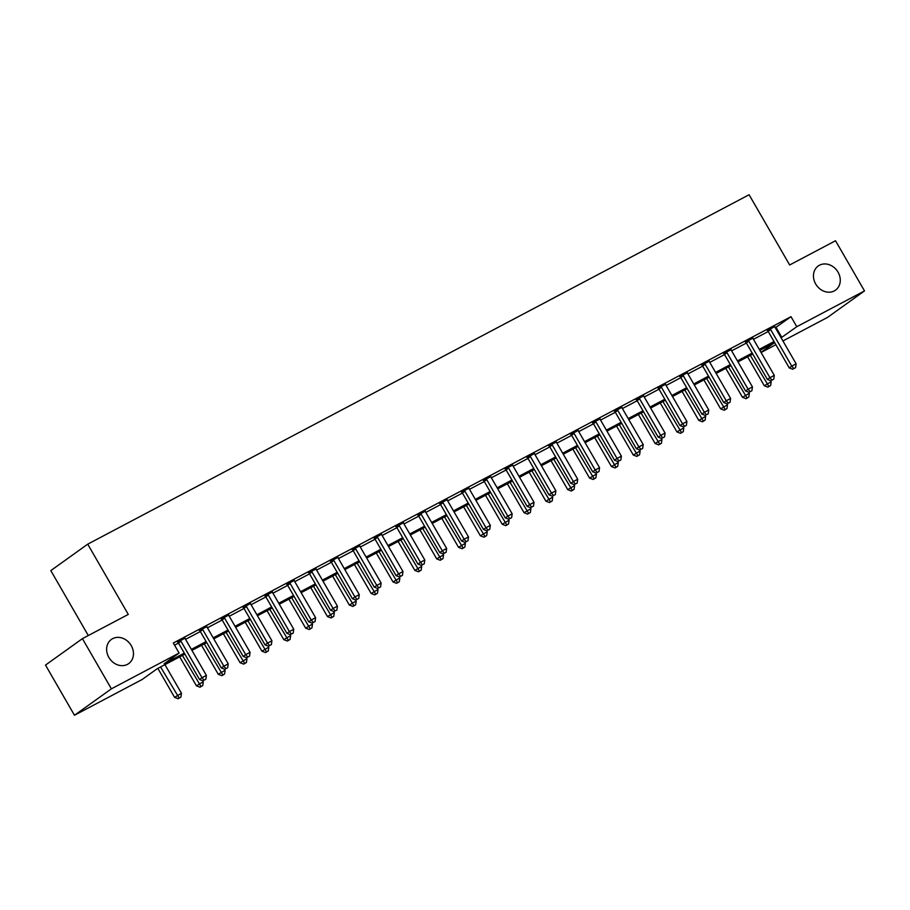 <?xml version="1.0" encoding="UTF-8"?>
<svg xmlns="http://www.w3.org/2000/svg" width="910" height="910" viewBox="0 0 910 910"><rect width="100%" height="100%" fill="white"/><g stroke="black" fill="none" stroke-linecap="round" stroke-linejoin="round"><path stroke-width="1.36" d="M131.233 645.599A14.856 12.615 -125.6 0 1 128.697 663.595A14.856 12.615 -125.6 0 1 108.859 657.418A14.856 12.615 -125.6 0 1 111.395 639.423A14.856 12.615 -125.6 0 1 131.233 645.599M838.042 272.158A14.856 12.615 -125.6 0 1 835.516 290.154A14.856 12.615 -125.6 0 1 815.678 283.977A14.856 12.615 -125.6 0 1 818.215 265.993A14.856 12.615 -125.6 0 1 838.042 272.158M88.304 635.544L50.812 570.604L87.724 544.169L749.101 194.74L789.664 264.981L835.528 240.752L864.5 290.927L827.588 317.363L782.93 340.954M775.855 344.697L761.09 352.5M184.878 654.119L157.146 668.77L142.176 679.486L74.472 715.26L111.384 688.836L179.088 653.062L164.13 663.777L184.298 653.118M111.384 688.836L82.412 638.649L45.5 665.085L74.472 715.26M775.309 327.759L790.995 316.669L173.298 643.017L179.088 653.062M174.538 645.179L178.496 643.086M185.572 639.343L200.348 631.54M207.412 627.809L222.188 620.006M229.252 616.263L244.028 608.46M251.103 604.729L265.868 596.926M272.943 593.183L287.708 585.38M294.783 581.649L309.559 573.846M316.623 570.104L331.399 562.3M338.463 558.569L353.239 550.766M360.303 547.024L375.079 539.221M382.154 535.49L396.919 527.686M403.995 523.944L418.771 516.141M425.834 512.41L440.611 504.595M447.674 500.864L462.451 493.061M469.514 489.33L484.291 481.515M491.366 477.784L506.131 469.981M513.206 466.25L527.982 458.435M535.046 454.704L549.822 446.901M556.886 443.17L571.662 435.355M578.726 431.624L593.502 423.821M600.577 420.09L615.342 412.275M622.417 408.545L637.193 400.741M644.257 396.999L659.033 389.196M666.097 385.465L680.873 377.661M687.937 373.919L702.713 366.116M709.789 362.385L724.553 354.582M731.629 350.839L746.405 343.036M753.469 339.305L768.245 331.502M774.763 326.599L767.38 330.501M752.923 338.145L745.54 342.035M731.083 349.679L723.7 353.58M709.231 361.224L701.86 365.115M687.391 372.759L680.02 376.66M665.551 384.304L658.169 388.195M643.711 395.839L636.329 399.74M621.871 407.384L614.489 411.286M600.02 418.918L592.649 422.82M578.18 430.464L570.809 434.366M556.34 441.998L548.957 445.9M534.5 453.544L527.117 457.446M512.66 465.078L505.277 468.98M490.808 476.624L483.438 480.525M468.968 488.158L461.597 492.06M447.128 499.704L439.746 503.605M425.288 511.249L417.906 515.14M403.448 522.784L396.066 526.685M381.597 534.329L374.226 538.22M359.757 545.863L352.386 549.765M337.917 557.409L330.535 561.299M316.077 568.943L308.695 572.845M294.237 580.489L286.855 584.379M272.386 592.023L265.015 595.925M250.546 603.569L243.175 607.459M228.706 615.103L221.323 619.005M206.866 626.649L199.483 630.539M185.026 638.183L177.643 642.085M82.412 638.649L128.276 614.421L87.724 544.169M790.995 316.669L796.785 326.701L864.5 290.927M781.11 337.803L796.785 326.701M191.362 649.387L206.138 641.573M213.202 637.842L227.978 630.038M235.053 626.308L249.818 618.493M256.893 614.762L271.669 606.959M278.733 603.228L293.509 595.413M300.573 591.682L315.349 583.879M322.413 580.136L337.189 572.333M344.264 568.602L359.029 560.799M366.104 557.057L380.88 549.253M387.944 545.522L402.721 537.719M409.784 533.977L424.56 526.173M431.624 522.442L446.4 514.639M453.476 510.897L468.24 503.093M475.316 499.362L490.092 491.559M497.156 487.817L511.932 480.014M518.996 476.283L533.772 468.479M540.836 464.737L555.612 456.934M562.687 453.203L577.452 445.399M584.527 441.657L599.303 433.854M606.367 430.123L621.143 422.32M628.207 418.577L642.983 410.774M650.047 407.043L664.823 399.24M671.898 395.497L686.663 387.694M693.738 383.963L708.515 376.16M715.578 372.417L730.355 364.614M737.418 360.883L752.195 353.08M759.259 349.338L774.035 341.534M760.999 352.341L774.637 342.57L759.839 350.35M752.775 354.081L737.999 361.884M730.935 365.615L716.159 373.43M709.095 377.161L694.319 384.964M687.243 388.695L672.479 396.51M665.403 400.241L650.627 408.044M643.563 411.775L628.787 419.59M621.723 423.321L606.947 431.124M599.883 434.855L585.107 442.67M578.032 446.4L563.267 454.204M556.192 457.946L541.416 465.749M534.352 469.48L519.576 477.284M512.512 481.026L497.736 488.829M490.672 492.56L475.896 500.363M468.821 504.106L454.056 511.909M446.981 515.64L432.204 523.443M425.141 527.186L410.364 534.989M403.301 538.72L388.524 546.523M381.461 550.266L366.685 558.069M359.609 561.8L344.845 569.603M337.769 573.346L322.993 581.149M315.929 584.88L301.153 592.683M294.089 596.425L279.313 604.229M272.249 607.96L257.473 615.763M250.398 619.505L235.633 627.308M228.558 631.039L213.782 638.843M206.718 642.585L191.942 650.388M776.037 327.384L781.827 337.417M770.668 329.602L768.177 331.388L789.266 367.924L791.768 366.138L770.668 329.602A2.321 1.968 54.4 0 0 770.11 328.92L769.883 328.715M793.827 368.584L795.579 367.663L793.827 368.584L791.768 366.138L796.136 363.829L775.036 327.293A2.321 1.968 54.4 0 1 774.74 326.474L774.672 326.178M768.177 331.388A2.321 1.968 54.4 0 0 767.619 330.705L767.05 330.205M789.266 367.924L792.837 369.301M795.579 367.663L796.136 363.829M747.611 356.811L764.332 385.783L771.191 381.688L770.622 380.698M750.306 355.378L768.893 386.443L767.892 387.159L770.645 385.522L768.893 386.443M771.191 381.688L770.645 385.522M767.892 387.159L764.332 385.783M748.828 341.148L746.337 342.933L767.426 379.459L769.917 377.673L748.828 341.148A2.321 1.968 54.4 0 0 748.27 340.465L748.031 340.249M771.987 380.13L773.739 379.197L771.987 380.13L769.917 377.673L774.285 375.364L753.196 338.838A2.321 1.968 54.4 0 1 752.889 338.019L752.832 337.712M746.337 342.933A2.321 1.968 54.4 0 0 745.779 342.251L745.21 341.75M767.426 379.459L770.997 380.835M773.739 379.197L774.285 375.364M726.988 352.682L724.496 354.468L745.586 391.004L748.077 389.218L726.988 352.682A2.321 1.968 54.4 0 0 726.43 351.999L726.191 351.795M750.147 391.664L751.899 390.743L750.147 391.664L748.077 389.218L752.445 386.909L731.356 350.373A2.321 1.968 54.4 0 1 731.048 349.565L730.992 349.258M724.496 354.468A2.321 1.968 54.4 0 0 723.939 353.785L723.37 353.285M745.586 391.004L749.146 392.381M751.899 390.743L752.445 386.909M705.148 364.227L702.657 366.013L723.746 402.538L726.237 400.753L705.148 364.227A2.321 1.968 54.4 0 0 704.59 363.545L704.351 363.329M728.307 403.21L730.047 402.288L728.307 403.21L726.237 400.753L730.605 398.443L709.516 361.918A2.321 1.968 54.4 0 1 709.208 361.099L709.152 360.804M702.657 366.013A2.321 1.968 54.4 0 0 702.088 365.331L701.519 364.83M723.746 402.538L727.306 403.915M730.047 402.288L730.605 398.443M725.759 368.345L742.492 397.317L749.351 393.222L748.782 392.233M728.466 366.923L747.053 397.988L746.052 398.705L748.793 397.067L747.053 397.988M749.351 393.222L748.793 397.067M746.052 398.705L742.492 397.317M703.919 379.891L720.652 408.863L727.511 404.768L726.942 403.778M706.626 378.469L725.213 409.523L724.212 410.239L726.953 408.601L725.213 409.523M727.511 404.768L726.953 408.601M724.212 410.239L720.652 408.863M682.079 391.425L698.8 420.397L705.671 416.302L705.091 415.313M684.775 390.003L703.362 421.068L702.372 421.785L705.113 420.147L703.362 421.068M705.671 416.302L705.113 420.147M702.372 421.785L698.8 420.397M683.308 375.762L680.805 377.548L701.906 414.084L704.397 412.298L683.308 375.762A2.321 1.968 54.4 0 0 682.75 375.079L682.511 374.875M706.467 414.744L708.207 413.822L706.467 414.744L704.397 412.298L708.765 409.989L687.676 373.453A2.321 1.968 54.4 0 1 687.368 372.645L687.312 372.338M680.805 377.548A2.321 1.968 54.4 0 0 680.248 376.865L679.679 376.365M701.906 414.084L705.466 415.46M708.207 413.822L708.765 409.989M660.239 402.971L676.96 431.943L683.819 427.848L683.251 426.858M662.935 401.549L681.522 432.603L680.532 433.319L683.273 431.681L681.522 432.603M683.819 427.848L683.273 431.681M680.532 433.319L676.96 431.943M661.456 387.307L658.965 389.093L680.054 425.618L682.557 423.832L661.456 387.307A2.321 1.968 54.4 0 0 660.899 386.625L660.671 386.409M684.616 426.289L686.367 425.368L684.616 426.289L682.557 423.832L686.925 421.523L665.836 384.998A2.321 1.968 54.4 0 1 665.529 384.179L665.472 383.884M658.965 389.093A2.321 1.968 54.4 0 0 658.408 388.411L657.839 387.91M680.054 425.618L683.626 427.006M686.367 425.368L686.925 421.523M639.616 398.842L637.125 400.627L658.214 437.164L660.706 435.378L639.616 398.842A2.321 1.968 54.4 0 0 639.059 398.159L638.82 397.954M662.776 437.824L664.528 436.902L662.776 437.824L660.706 435.378L665.073 433.069L643.984 396.533A2.321 1.968 54.4 0 1 643.677 395.725L643.62 395.418M637.125 400.627A2.321 1.968 54.4 0 0 636.568 399.945L635.999 399.445M658.214 437.164L661.786 438.54M664.528 436.902L665.073 433.069M617.776 410.387L615.285 412.173L636.374 448.698L638.865 446.912L617.776 410.387A2.321 1.968 54.4 0 0 617.219 409.705L616.98 409.5M640.936 449.369L642.688 448.448L640.936 449.369L638.865 446.912L643.234 444.603L622.144 408.078A2.321 1.968 54.4 0 1 621.837 407.259L621.78 406.963M615.285 412.173A2.321 1.968 54.4 0 0 614.728 411.491L614.159 410.99M636.374 448.698L639.935 450.086M642.688 448.448L643.234 444.603M595.936 421.921L593.445 423.707L614.534 460.244L617.026 458.458L595.936 421.921A2.321 1.968 54.4 0 0 595.379 421.239L595.14 421.034M619.096 460.904L620.836 459.982L619.096 460.904L617.026 458.458L621.393 456.149L600.304 419.612A2.321 1.968 54.4 0 1 599.997 418.805L599.94 418.498M593.445 423.707A2.321 1.968 54.4 0 0 592.876 423.025L592.308 422.524M614.534 460.244L618.095 461.62M620.836 459.982L621.393 456.149M574.096 433.467L571.594 435.253L592.694 471.778L595.185 469.992L574.096 433.467A2.321 1.968 54.4 0 0 573.539 432.785L573.3 432.58M597.256 472.449L598.996 471.528L597.256 472.449L595.185 469.992L599.553 467.683L578.464 431.158A2.321 1.968 54.4 0 1 578.157 430.339L578.1 430.043M571.594 435.253A2.321 1.968 54.4 0 0 571.036 434.57L570.468 434.07M592.694 471.778L596.255 473.166M598.996 471.528L599.553 467.683M638.399 414.516L655.12 443.477L661.98 439.382L661.411 438.392M641.095 413.083L659.682 444.148L658.681 444.865L661.433 443.227L659.682 444.148M661.98 439.382L661.433 443.227M658.681 444.865L655.12 443.477M616.548 426.051L633.28 455.023L640.139 450.928L639.571 449.938M619.255 424.629L637.842 455.683L636.841 456.399L639.582 454.761L637.842 455.683M640.139 450.928L639.582 454.761M636.841 456.399L633.28 455.023M594.708 437.596L611.44 466.557L618.299 462.462L617.731 461.472M597.415 436.163L616.002 467.228L615.001 467.945L617.742 466.307L616.002 467.228M618.299 462.462L617.742 466.307M615.001 467.945L611.44 466.557M572.868 449.13L589.589 478.103L596.46 474.008L595.879 473.018M575.564 447.709L594.15 478.762L593.161 479.479L595.902 477.841L594.15 478.762M596.46 474.008L595.902 477.841M593.161 479.479L589.589 478.103M551.028 460.676L567.749 489.637L574.608 485.542L574.039 484.552M553.724 459.243L572.31 490.308L571.321 491.025L574.062 489.387L572.31 490.308M574.608 485.542L574.062 489.387M571.321 491.025L567.749 489.637M552.245 445.001L549.754 446.787L570.843 483.324L573.346 481.538L552.245 445.001A2.321 1.968 54.4 0 0 551.688 444.319L551.46 444.114M575.404 483.983L577.156 483.062L575.404 483.983L573.346 481.538L577.713 479.229L556.624 442.692A2.321 1.968 54.4 0 1 556.317 441.885L556.26 441.577M549.754 446.787A2.321 1.968 54.4 0 0 549.196 446.105L548.628 445.604M570.843 483.324L574.415 484.7M577.156 483.062L577.713 479.229M529.188 472.21L545.909 501.183L552.768 497.087L552.199 496.098M531.884 470.788L550.47 501.842L549.469 502.559L552.222 500.921L550.47 501.842M552.768 497.087L552.222 500.921M549.469 502.559L545.909 501.183M530.405 456.547L527.914 458.333L549.003 494.858L551.494 493.072L530.405 456.547A2.321 1.968 54.4 0 0 529.847 455.864L529.609 455.66M553.564 495.529L555.316 494.608L553.564 495.529L551.494 493.072L555.862 490.763L534.773 454.238A2.321 1.968 54.4 0 1 534.466 453.419L534.409 453.123M527.914 458.333A2.321 1.968 54.4 0 0 527.356 457.65L526.788 457.15M549.003 494.858L552.575 496.246M555.316 494.608L555.862 490.763M507.336 483.756L524.069 512.717L530.928 508.622L530.359 507.643M510.044 482.323L528.63 513.388L527.629 514.104L530.371 512.466L528.63 513.388M530.928 508.622L530.371 512.466M527.629 514.104L524.069 512.717M508.565 468.081L506.074 469.867L527.163 506.404L529.654 504.618L508.565 468.081A2.321 1.968 54.4 0 0 508.007 467.399L507.769 467.194M531.724 507.063L533.476 506.142L531.724 507.063L529.654 504.618L534.022 502.309L512.933 465.772A2.321 1.968 54.4 0 1 512.626 464.964L512.569 464.657M506.074 469.867A2.321 1.968 54.4 0 0 505.516 469.185L504.948 468.684M527.163 506.404L530.723 507.78M533.476 506.142L534.022 502.309M485.496 495.29L502.229 524.262L509.088 520.167L508.519 519.178M488.204 493.868L506.79 524.933L505.789 525.639L508.531 524.001L506.79 524.933M509.088 520.167L508.531 524.001M505.789 525.639L502.229 524.262M486.725 479.627L484.234 481.413L505.323 517.938L507.814 516.152L486.725 479.627A2.321 1.968 54.4 0 0 486.167 478.944L485.929 478.74M509.884 518.609L511.625 517.688L509.884 518.609L507.814 516.152L512.182 513.843L491.093 477.318A2.321 1.968 54.4 0 1 490.786 476.499L490.729 476.203M484.234 481.413A2.321 1.968 54.4 0 0 483.676 480.73L483.096 480.23M505.323 517.938L508.883 519.326M511.625 517.688L512.182 513.843M463.656 506.836L480.378 535.797L487.248 531.702L486.668 530.723M466.352 505.403L484.939 536.468L483.949 537.184L486.691 535.546L484.939 536.468M487.248 531.702L486.691 535.546M483.949 537.184L480.378 535.797M464.885 491.161L462.382 492.947L483.483 529.484L485.974 527.698L464.885 491.161A2.321 1.968 54.4 0 0 464.327 490.479L464.089 490.274M488.044 530.143L489.785 529.222L488.044 530.143L485.974 527.698L490.342 525.389L469.253 488.852A2.321 1.968 54.4 0 1 468.946 488.044L468.889 487.737M462.382 492.947A2.321 1.968 54.4 0 0 461.825 492.264L461.256 491.764M483.483 529.484L487.043 530.86M489.785 529.222L490.342 525.389M441.816 518.37L458.538 547.342L465.397 543.247L464.828 542.258M444.512 516.948L463.099 548.013L462.109 548.719L464.851 547.081L463.099 548.013M465.397 543.247L464.851 547.081M462.109 548.719L458.538 547.342M443.034 502.707L440.542 504.493L461.632 541.018L464.134 539.232L443.034 502.707A2.321 1.968 54.4 0 0 442.476 502.024L442.249 501.82M466.193 541.689L467.945 540.767L466.193 541.689L464.134 539.232L468.502 536.923L447.413 500.398A2.321 1.968 54.4 0 1 447.106 499.579L447.049 499.283M440.542 504.493A2.321 1.968 54.4 0 0 439.985 503.81L439.416 503.31M461.632 541.018L465.203 542.405M467.945 540.767L468.502 536.923M419.976 529.916L436.698 558.876L443.557 554.793L442.988 553.803M422.672 528.482L441.259 559.548L440.258 560.264L443.011 558.626L441.259 559.548M443.557 554.793L443.011 558.626M440.258 560.264L436.698 558.876M421.193 514.241L418.702 516.027L439.792 552.563L442.283 550.777L421.193 514.241A2.321 1.968 54.4 0 0 420.636 513.558L420.397 513.354M444.353 553.223L446.105 552.302L444.353 553.223L442.283 550.777L446.651 548.468L425.561 511.932A2.321 1.968 54.4 0 1 425.254 511.124L425.197 510.817M418.702 516.027A2.321 1.968 54.4 0 0 418.145 515.344L417.576 514.844M439.792 552.563L443.363 553.94M446.105 552.302L446.651 548.468M399.353 525.787L396.862 527.572L417.952 564.098L420.443 562.312L399.353 525.787A2.321 1.968 54.4 0 0 398.796 525.104L398.557 524.899M422.513 564.769L424.265 563.847L422.513 564.769L420.443 562.312L424.811 560.003L403.721 523.477A2.321 1.968 54.4 0 1 403.414 522.659L403.358 522.363M396.862 527.572A2.321 1.968 54.4 0 0 396.305 526.89L395.736 526.389M417.952 564.098L421.512 565.485M424.265 563.847L424.811 560.003M377.513 537.321L375.022 539.107L396.112 575.643L398.603 573.857L377.513 537.321A2.321 1.968 54.4 0 0 376.956 536.638L376.717 536.434M400.673 576.303L402.413 575.382L400.673 576.303L398.603 573.857L402.971 571.548L381.882 535.023A2.321 1.968 54.4 0 1 381.574 534.204L381.517 533.897M375.022 539.107A2.321 1.968 54.4 0 0 374.465 538.424L373.896 537.924M396.112 575.643L399.672 577.02M402.413 575.382L402.971 571.548M355.673 548.866L353.171 550.652L374.272 587.178L376.763 585.392L355.673 548.866A2.321 1.968 54.4 0 0 355.116 548.184L354.877 547.979M378.833 587.849L380.573 586.927L378.833 587.849L376.763 585.392L381.131 583.082L360.041 546.557A2.321 1.968 54.4 0 1 359.734 545.738L359.677 545.443M353.171 550.652A2.321 1.968 54.4 0 0 352.614 549.97L352.045 549.469M374.272 587.178L377.832 588.565M380.573 586.927L381.131 583.082M333.822 560.401L331.331 562.187L352.42 598.723L354.923 596.937L333.822 560.401A2.321 1.968 54.4 0 0 333.265 559.718L333.037 559.514M356.982 599.383L358.733 598.462L356.982 599.383L354.923 596.937L359.291 594.628L338.201 558.103A2.321 1.968 54.4 0 1 337.894 557.284L337.837 556.977M331.331 562.187A2.321 1.968 54.4 0 0 330.774 561.504L330.205 561.015M352.42 598.723L355.992 600.099M358.733 598.462L359.291 594.628M311.982 571.946L309.491 573.732L330.58 610.257L333.071 608.471L311.982 571.946A2.321 1.968 54.4 0 0 311.425 571.264L311.186 571.059M335.142 610.928L336.893 610.007L335.142 610.928L333.071 608.471L337.439 606.162L316.35 569.637A2.321 1.968 54.4 0 1 316.043 568.818L315.986 568.523M309.491 573.732A2.321 1.968 54.4 0 0 308.934 573.05L308.365 572.549M330.58 610.257L334.152 611.645M336.893 610.007L337.439 606.162M290.142 583.481L287.651 585.266L308.74 621.803L311.231 620.017L290.142 583.481A2.321 1.968 54.4 0 0 289.585 582.798L289.346 582.593M313.302 622.463L315.053 621.541L313.302 622.463L311.231 620.017L315.599 617.708L294.51 581.183A2.321 1.968 54.4 0 1 294.203 580.364L294.146 580.057M287.651 585.266A2.321 1.968 54.4 0 0 287.094 584.584L286.525 584.095M308.74 621.803L312.301 623.179M315.053 621.541L315.599 617.708M268.302 595.026L265.811 596.812L286.9 633.337L289.391 631.551L268.302 595.026A2.321 1.968 54.4 0 0 267.745 594.344L267.506 594.139M291.462 634.008L293.202 633.087L291.462 634.008L289.391 631.551L293.759 629.242L272.67 592.717A2.321 1.968 54.4 0 1 272.363 591.898L272.306 591.602M265.811 596.812A2.321 1.968 54.4 0 0 265.254 596.13L264.685 595.629M286.9 633.337L290.461 634.725M293.202 633.087L293.759 629.242M246.462 606.572L243.96 608.358L265.06 644.883L267.551 643.097L246.462 606.572A2.321 1.968 54.4 0 0 245.905 605.889L245.666 605.673M269.622 645.554L271.362 644.621L269.622 645.554L267.551 643.097L271.919 640.788L250.83 604.263A2.321 1.968 54.4 0 1 250.523 603.444L250.466 603.137M243.96 608.358A2.321 1.968 54.4 0 0 243.402 607.675L242.833 607.175M265.06 644.883L268.621 646.259M271.362 644.621L271.919 640.788M224.622 618.106L222.12 619.892L243.209 656.417L245.711 654.631L224.622 618.106A2.321 1.968 54.4 0 0 224.053 617.424L223.826 617.219M247.77 657.088L249.522 656.167L247.77 657.088L245.711 654.631L250.079 652.333L228.99 615.797A2.321 1.968 54.4 0 1 228.683 614.978L228.626 614.682M222.12 619.892A2.321 1.968 54.4 0 0 221.562 619.209L220.993 618.709M243.209 656.417L246.781 657.805M249.522 656.167L250.079 652.333M202.771 629.652L200.28 631.438L221.369 667.963L223.86 666.177L202.771 629.652A2.321 1.968 54.4 0 0 202.213 628.969L201.975 628.753M225.93 668.634L227.682 667.701L225.93 668.634L223.86 666.177L228.228 663.868L207.139 627.343A2.321 1.968 54.4 0 1 206.832 626.524L206.775 626.216M200.28 631.438A2.321 1.968 54.4 0 0 199.722 630.755L199.154 630.255M221.369 667.963L224.941 669.339M227.682 667.701L228.228 663.868M180.931 641.186L178.44 642.972L199.529 679.497L202.02 677.711L180.931 641.186A2.321 1.968 54.4 0 0 180.373 640.504L180.135 640.299M204.09 680.168L205.842 679.247L204.09 680.168L202.02 677.711L206.388 675.413L185.299 638.877A2.321 1.968 54.4 0 1 184.992 638.058L184.935 637.762M178.44 642.972A2.321 1.968 54.4 0 0 177.882 642.289L177.313 641.789M199.529 679.497L203.089 680.885M205.842 679.247L206.388 675.413M398.125 541.45L414.858 570.422L421.717 566.327L421.148 565.337M400.832 540.028L419.419 571.093L418.418 571.798L421.159 570.16L419.419 571.093M421.717 566.327L421.159 570.16M418.418 571.798L414.858 570.422M376.285 552.996L393.018 581.956L399.877 577.873L399.308 576.883M378.992 551.562L397.579 582.628L396.578 583.344L399.319 581.706L397.579 582.628M399.877 577.873L399.319 581.706M396.578 583.344L393.018 581.956M354.445 564.53L371.166 593.502L378.037 589.407L377.457 588.417M357.141 563.108L375.728 594.173L374.738 594.878L377.479 593.24L375.728 594.173M378.037 589.407L377.479 593.24M374.738 594.878L371.166 593.502M332.605 576.075L349.326 605.048L356.185 600.953L355.617 599.963M335.301 574.642L353.888 605.707L352.898 606.424L355.639 604.786L353.888 605.707M356.185 600.953L355.639 604.786M352.898 606.424L349.326 605.048M310.765 587.61L327.486 616.582L334.345 612.487L333.777 611.497M313.461 586.188L332.048 617.253L331.047 617.958L333.799 616.32L332.048 617.253M334.345 612.487L333.799 616.32M331.047 617.958L327.486 616.582M288.914 599.155L305.646 628.128L312.505 624.033L311.937 623.043M291.621 597.722L310.208 628.787L309.207 629.504L311.948 627.866L310.208 628.787M312.505 624.033L311.948 627.866M309.207 629.504L305.646 628.128M267.074 610.69L283.806 639.662L290.665 635.567L290.097 634.577M269.781 609.268L288.368 640.333L287.367 641.038L290.108 639.411L288.368 640.333M290.665 635.567L290.108 639.411M287.367 641.038L283.806 639.662M245.234 622.235L261.955 651.207L268.825 647.112L268.245 646.123M247.929 620.802L266.516 651.867L265.527 652.584L268.268 650.946L266.516 651.867M268.825 647.112L268.268 650.946M265.527 652.584L261.955 651.207M223.394 633.769L240.115 662.742L246.974 658.647L246.405 657.657M226.089 632.348L244.676 663.413L243.687 664.129L246.428 662.491L244.676 663.413M246.974 658.647L246.428 662.491M243.687 664.129L240.115 662.742M201.554 645.315L218.275 674.287L225.134 670.192L224.565 669.203M204.249 643.882L222.836 674.947L221.835 675.664L224.588 674.026L222.836 674.947M225.134 670.192L224.588 674.026M221.835 675.664L218.275 674.287M179.702 656.849L196.435 685.821L203.294 681.726L202.725 680.737M182.41 655.428L200.996 686.493L199.995 687.209L202.748 685.571L200.996 686.493M203.294 681.726L202.748 685.571M199.995 687.209L196.435 685.821M157.862 668.395L174.595 697.367L181.454 693.272L164.938 664.664M160.569 666.962L179.156 698.027L178.155 698.743L180.897 697.106L179.156 698.027M181.454 693.272L180.897 697.106M178.155 698.743L174.595 697.367M770.11 328.92L767.619 330.705M748.27 340.465L745.779 342.251M726.43 351.999L723.939 353.785M704.59 363.545L702.088 365.331M682.75 375.079L680.248 376.865M660.899 386.625L658.408 388.411M639.059 398.159L636.568 399.945M617.219 409.705L614.728 411.491M595.379 421.239L592.876 423.025M573.539 432.785L571.036 434.57M551.688 444.319L549.196 446.105M529.847 455.864L527.356 457.65M508.007 467.399L505.516 469.185M486.167 478.944L483.676 480.73M464.327 490.479L461.825 492.264M442.476 502.024L439.985 503.81M420.636 513.558L418.145 515.344M398.796 525.104L396.305 526.89M376.956 536.638L374.465 538.424M355.116 548.184L352.614 549.97M333.265 559.718L330.774 561.504M311.425 571.264L308.934 573.05M289.585 582.798L287.094 584.584M267.745 594.344L265.254 596.13M245.905 605.889L243.402 607.675M224.053 617.424L221.562 619.209M202.213 628.969L199.722 630.755M180.373 640.504L177.882 642.289"/></g></svg>
